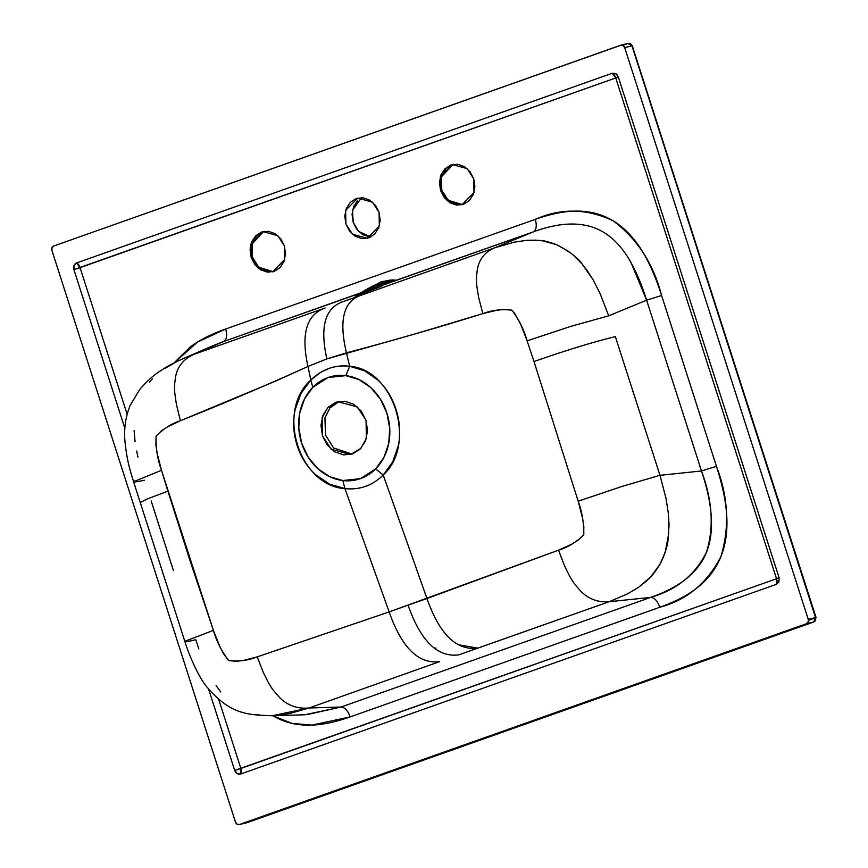 <?xml version="1.0" encoding="UTF-8"?>
<svg xmlns="http://www.w3.org/2000/svg" width="868" height="868" viewBox="0 0 868 868"><rect width="100%" height="100%" fill="white"/><g stroke="black" fill="none" stroke-linecap="round" stroke-linejoin="round"><path stroke-width="1.3" d="M198.826 648.895L195.777 639.694C186.349 642.016 183.05 642.418 185.861 640.909L213.409 630.374L161.502 470.315L157.227 453.649L155.904 444.948L156.077 436.127L161.524 430.778L167.632 426.828L180.425 420.709L275.937 380.965L307.966 366.448L310.82 380.032L301.001 393.454L295.153 409.729C292.668 421.447 293.297 433.284 297.062 445.262C300.957 457.262 307.207 467.125 315.811 474.85L329.656 484.149L344.943 488.608C359.656 490.127 372.415 485.613 383.222 475.056L426.958 598.529C439.534 634.313 456.47 650.848 477.769 648.136L609.141 601.73C597.987 602.609 588.439 599.007 580.497 590.902C571.871 581.061 571.263 579.748 564.417 565.513L558.525 550.171L389.157 611.918L344.943 488.608L389.157 611.918L408.069 605.148C420.622 640.985 437.515 657.564 458.738 654.884L477.769 648.136L458.814 644.826M527.093 340.853L571.318 326.216L608.696 315.844L600.07 293.493L592.996 279.615L587.072 270.393L582.048 263.948L573.498 255.3L568.431 251.319L556.8 244.765C540.124 238.808 541.393 241.152 536.023 240.143L527.082 240.284L514.333 242.15L495.053 247.684L514.333 242.15L527.082 240.284L542.489 240.762L556.8 244.765C569.918 251.774 578.338 258.165 582.048 263.948L592.996 279.615L600.07 293.493L608.696 315.844L646.627 300.165L661.6 295.511L716.447 466.311L701.474 470.966L646.627 300.165C641.235 282.87 634.844 268.375 627.488 256.668C618.005 241.933 606.83 232.266 593.972 227.666C577.383 221.687 557.169 223.087 533.321 231.875L396.524 280.321L390.578 280.288L381.356 281.709L360.502 293.08L223.694 341.525C226.754 339.616 227.405 335.449 225.647 329.015L535.274 219.365C537.032 225.799 536.381 229.966 533.321 231.875L495.053 247.684C485.169 251.731 479.266 258.935 477.367 269.286C475.881 281.416 476.141 282.805 478.756 297.941L482.847 313.619L478.756 297.941C476.141 282.805 475.881 281.416 477.367 269.286C479.299 258.903 485.19 251.698 495.053 247.684L360.578 295.456C343.468 301.435 338.748 320.552 346.451 352.82L349.674 366.274L346.451 352.82C392.607 340.679 438.08 327.605 482.847 313.619C491.961 310.147 501.617 308.997 511.816 310.169C518.934 319.467 524.022 329.699 527.093 340.853L520.919 324.871L514.691 313.402L511.816 310.169L504.254 309.42L496.93 310.223L482.847 313.619L415.078 333.92L326.867 358.918C319.749 326.997 325.012 307.966 342.665 301.814L360.578 295.456L342.665 301.814C325.012 307.966 319.749 326.997 326.867 358.918L307.966 366.448L326.867 358.918L346.451 352.82C338.759 320.552 343.468 301.435 360.578 295.456L495.053 247.684L533.321 231.875L381.095 285.605L223.694 341.525L195.061 353.927L325.055 308.042C306.469 314.531 300.773 334.006 307.966 366.448L310.82 380.032L320.661 372.35L328.918 368.466C335.656 366.101 342.578 365.374 349.674 366.274L364.668 370.842L378.144 380.26C386.488 388.159 392.499 398.108 396.199 410.108C399.942 422.152 400.669 433.978 398.358 445.566L392.792 461.733L383.233 475.046L426.958 598.529L408.069 605.148C420.622 640.985 437.515 657.564 458.738 654.884L609.141 601.73L627.531 593.875L638.685 587.224L645.89 581.614C649.579 577.339 649.893 580.095 659.788 564.515C660.071 564.298 663.521 557.484 665.279 551.755L668.761 533.321L668.436 514.051L666.049 498.503L659.973 475.317L622.53 486.275L578.175 501.194C582.146 511.99 583.98 523.252 583.676 534.981C576.2 542.261 567.813 547.317 558.525 550.171L564.417 565.513C571.263 579.748 571.871 581.061 580.497 590.902C588.395 598.985 597.943 602.598 609.141 601.73L650.675 597.379C665.3 592.334 677.42 585.943 687.055 578.196C699.163 568.193 706.736 555.911 709.753 541.361C713.68 522.623 710.925 499.154 701.474 470.966L646.627 300.165L608.696 315.844L571.318 326.216L527.093 340.853L534.004 361.533C565.578 350.477 592.692 342.166 615.347 336.61L659.973 475.317L701.474 470.966L659.973 475.317L615.347 336.61C592.692 342.166 565.578 350.477 534.004 361.533L578.175 501.194L622.53 486.275L659.973 475.317L666.049 498.503L668.436 514.051L669.044 525.064L668.024 539.863C667.72 545.538 664.975 553.762 659.788 564.515L650.675 576.96L638.685 587.224L627.531 593.875L609.141 601.73L650.675 597.379C676.519 589.969 695.094 574.952 706.422 552.319C714.147 527.581 712.498 500.467 701.474 470.966L716.447 466.311C728.263 496.93 729.76 527.028 720.928 556.583C707.181 583.155 686.816 600.048 659.81 607.253C657.477 600.96 654.429 597.661 650.675 597.379C654.429 597.661 657.477 600.96 659.81 607.253L350.184 716.903L311.883 725.116L291.995 723.38L272.845 715.742M306.556 714.7L341.048 707.029L309.051 707.995L289.511 713.583L272.151 715.764C249.073 714.7 230.693 715.699 205.89 685.774C197.307 674.675 188.432 653.235 184.927 641.669L185.861 640.909L184.927 641.669L140.247 502.529L147.137 498.981L167.915 491.179L161.502 470.315L133.563 481.74L161.502 470.315C157.52 459.454 155.708 448.062 156.077 436.127C163.314 428.792 171.441 423.66 180.425 420.709C223.119 403.728 265.641 385.642 307.966 366.448C300.773 333.996 306.469 314.531 325.055 308.042L195.061 353.927C184.385 358.224 177.94 365.623 175.705 376.115C173.893 388.365 174.153 389.754 176.54 404.965L180.425 420.709L176.54 404.965C174.153 389.754 173.893 388.365 175.705 376.115C177.918 365.645 184.363 358.256 195.061 353.927L223.694 341.525L212.66 345.844L182.714 358.809M813.891 621.933A3.548 1.866 -109.5 0 1 813.783 621.965A3.548 3.005 -103.4 0 0 815.54 617.593L808.249 619.329A3.548 3.005 76.6 0 1 806.491 623.701L239.416 824.513L806.491 623.701L808.184 621.998L808.249 619.329L815.54 617.593L631.969 45.852A3.548 3.005 -103.4 0 0 628.334 43.4A3.548 3.005 -103.4 0 0 628.052 43.487L622.812 45.342L628.052 43.487L622.584 44.778M260.346 715.189L255.832 714.418M220.743 691.98L216.034 685.481M628.052 43.487L631.969 45.852L624.689 47.577L623.083 45.494L620.761 45.212A3.548 3.005 76.6 0 1 621.043 45.136A3.548 3.005 76.6 0 1 624.689 47.577L808.249 619.329L624.689 47.577L631.969 45.852L815.54 617.593L813.783 621.965L246.707 822.788L239.416 824.513L808.314 623.267L241.239 824.079L246.707 822.788A3.548 1.866 70.5 0 0 246.816 822.755A3.548 1.866 70.5 0 0 247.651 821.605M246.903 822.712L813.88 621.933L808.314 623.267L813.783 621.965L246.707 822.788L239.156 824.589A3.548 3.005 76.6 0 1 235.499 822.148L237.094 824.242L239.416 824.513A3.548 3.005 76.6 0 1 239.134 824.6M375.942 287.785C381.942 285.626 383.504 285.236 380.607 286.614L361.609 293.829C355.609 295.977 354.046 296.368 356.943 294.99L382.614 285.648M185.861 640.909L213.409 630.374C216.566 641.463 221.709 651.543 228.827 660.635C238.841 661.731 248.302 660.472 257.21 656.87L263.199 672.179C270.165 686.371 270.762 687.695 279.55 697.471C287.623 705.532 297.453 709.037 309.051 707.995L341.048 707.029L304.711 714.776L272.151 715.764L309.051 707.995C297.42 709.026 287.59 705.51 279.55 697.471C270.762 687.695 270.165 686.371 263.199 672.179L257.21 656.87L389.157 611.907L257.21 656.87L243.431 660.45L236.259 661.318L228.599 660.515L223.629 653.854L219.68 646.193L213.409 630.374L190.049 560.761L167.915 491.179M808.444 620.316L814.52 618.168L808.444 620.316M369.269 236.877L362.52 234.523L356.878 229.412L353.211 222.338L352.05 214.363L353.601 206.725L357.605 200.551M434.358 648.146L435.953 648.06L434.358 648.146M173.372 570.374L151.173 500.999M389.157 611.918C401.7 647.712 418.528 664.291 439.631 661.644C418.528 664.291 401.7 647.712 389.157 611.918M426.958 598.529L558.525 550.171L571.741 544.182L578.045 540.287L583.784 534.742L583.817 526.301L582.461 517.719L578.175 501.194L534.004 361.533M309.051 707.995L439.631 661.644L309.051 707.995M341.048 707.029L650.675 597.379L341.048 707.029C344.802 707.311 347.851 710.599 350.184 716.903C347.851 710.599 344.802 707.311 341.048 707.029M339.496 401.341L329.97 407.873L324.936 417.79L325.5 435.074L333.637 447.996L352.05 454.105L333.637 447.996L325.5 435.074L324.947 417.779L329.981 407.851L339.529 401.331M366.046 420.372L366.415 438.34L360.806 448.452L350.542 454.528L331.099 449.179L322.462 435.801L322.093 417.823L327.703 407.721L337.967 401.634L357.41 406.994L366.046 420.372L361.207 411.063L353.797 404.347L344.921 401.244L335.959 402.231L328.245 407.157L322.983 415.262L320.954 425.32L322.462 435.801L327.301 445.1L334.722 451.816L343.587 454.919L352.56 453.931L360.263 449.016L365.526 440.911L367.565 430.843L366.046 420.372M328.028 377.537L345.822 375.638L358.929 379.533L370.788 387.573L380.379 399.085L386.878 413.07L389.732 428.336L388.701 443.591L383.862 457.512L375.638 468.915L360.48 478.626L342.827 480.546L329.699 476.695L317.829 468.687L308.216 457.208L301.673 443.244L298.787 427.978L299.786 412.723L304.581 398.781L312.773 387.345L328.028 377.537M375.638 468.915L383.233 475.046C372.415 485.613 359.656 490.127 344.943 488.608L342.827 480.546A53.154 45.125 -103.4 0 0 375.638 468.915A53.154 45.125 -103.4 0 0 386.878 413.07A53.154 45.125 -103.4 0 0 345.822 375.638L349.674 366.274C393.942 369.367 417.28 444.145 383.233 475.046L375.638 468.915M342.827 480.546L344.943 488.608C299.525 485.928 275.492 411.421 310.82 380.032L312.773 387.345A53.154 45.125 -103.4 0 0 301.673 443.244A53.154 45.125 -103.4 0 0 342.827 480.546M806.491 623.701L808.314 623.267L806.491 623.701M620.761 45.212L53.686 246.035L51.993 247.727L51.928 250.407L235.499 822.148L51.928 250.407A3.548 3.005 76.6 0 1 53.686 246.035L621.293 45.093M618.266 76.851L615.748 77.957L612.276 73.237L616.171 73.888L618.266 76.851L779.052 577.643L778.748 582.189L776.372 584.327L240.686 774.028L237.138 773.605L234.696 770.415L208.689 689.398L234.696 770.415L776.534 578.75A5.902 3.103 -109.5 0 1 776.372 584.327L240.686 774.028A5.902 3.103 70.5 0 0 240.859 768.451L776.534 578.75L615.748 77.957L80.073 267.659L127.129 414.231L80.073 267.659A5.902 3.103 70.5 0 0 76.601 262.939L612.276 73.237L615.824 73.661L618.266 76.851L779.052 577.643L778.954 581.734L776.372 584.327L776.534 578.75L615.748 77.957L73.91 269.623L74.019 265.532L76.601 262.939L612.276 73.237A5.902 3.103 -109.5 0 1 615.748 77.957L618.287 76.927M124.873 428.336L73.91 269.623L80.073 267.659L76.601 262.939C74.084 264.197 73.194 266.422 73.91 269.623L124.873 428.336M452.988 164.443L441.443 176.866L441.801 190.255L448.17 200.248L462.546 204.631M473.722 178.808L474.004 192.479L461.939 204.783L447.161 200.714L440.586 190.548L440.304 176.877L452.38 164.573L467.158 168.642L473.722 178.808L474.883 186.783L473.331 194.432L469.328 200.595L463.469 204.338L456.644 205.087L449.906 202.732L444.264 197.622L440.586 190.548L439.436 182.573L440.977 174.924L444.991 168.761L450.85 165.018L457.664 164.269L464.413 166.634L470.055 171.734L473.722 178.808M379.056 212.334L379.338 226.006L367.272 238.309L352.484 234.241L345.92 224.074L345.638 210.403L357.703 198.099L372.491 202.168L379.056 212.334L380.206 220.309L378.665 227.958L374.661 234.121L368.802 237.865L361.978 238.613L355.24 236.248L349.598 231.148L345.92 224.074L344.77 216.099L346.31 208.45L350.314 202.287L356.173 198.544L362.998 197.796L369.735 200.161L375.377 205.26L379.056 212.334M361.457 197.698L352.516 210.327L353.211 222.338L358.592 231.387L370.81 236.986M452.065 164.736L446.206 168.479L442.192 174.642L440.651 182.291L441.801 190.255L445.479 197.329L451.121 202.439L457.859 204.794M263.644 231.485L252.1 243.919L252.469 257.308L258.827 267.301L273.203 271.684M284.389 245.861L284.671 259.532L272.606 271.836L257.818 267.767L251.253 257.601L250.971 243.93L263.037 231.626L277.814 235.695L284.389 245.861L285.539 253.836L283.999 261.485L279.984 267.648L274.125 271.391L267.311 272.14L260.563 269.774L254.932 264.675L251.253 257.601L250.093 249.626L251.644 241.977L255.648 235.814L261.507 232.071L268.331 231.322L275.069 233.676L280.711 238.787L284.389 245.861M262.722 231.789L256.863 235.521L252.859 241.695L251.308 249.344L252.469 257.308L256.136 264.382L261.778 269.492L268.527 271.847M361.609 293.829L354.936 295.955M137.947 457.121L136.645 451.034M135.082 441.649L134.106 430.68M149.318 382.148L152.334 378.86M164.844 368.542L176.367 361.826M144.511 480.221C135.05 482.239 131.686 482.478 134.431 480.937M533.321 231.875C536.381 229.966 537.032 225.799 535.274 219.365L225.647 329.015C211.304 334.093 199.488 340.093 190.19 347.016L173.969 362.965L197.665 341.97L225.647 329.015C227.405 335.449 226.754 339.616 223.694 341.525L212.378 345.941M272.281 715.406C283.879 722.404 296.975 725.637 311.579 725.127C322.972 724.715 335.84 721.981 350.184 716.903L659.81 607.253C674.154 602.175 685.98 596.175 695.268 589.253C707.181 580.388 715.731 569.495 720.928 556.583C726.125 543.661 727.959 528.699 726.429 511.719C725.236 498.471 721.905 483.335 716.447 466.311L661.6 295.511C656.143 278.498 650.067 264.339 643.383 253.033C634.812 238.559 624.743 227.839 613.177 220.852C601.589 213.864 588.493 210.62 573.878 211.141C562.486 211.542 549.618 214.287 535.274 219.365C560.934 207.919 586.898 208.407 613.177 220.852C637.22 238.765 653.365 263.655 661.6 295.511L646.627 300.165L631.014 262.57M312.773 387.345L310.82 380.032C321.985 369.215 334.939 364.625 349.674 366.274L345.822 375.638A53.154 45.125 -103.4 0 0 312.773 387.345M218.747 699.575L240.859 768.451L234.696 770.415C235.977 773.421 237.973 774.625 240.686 774.028L240.859 768.451L218.747 699.575M779.073 577.719L776.534 578.75L779.052 577.643M374.368 286.375L396.524 280.321C388.604 278.671 376.593 282.925 360.502 293.08L381.562 283.142L396.524 280.321L360.502 293.08M244.667 822.658A3.548 3.005 -103.4 0 0 246.414 822.864A3.548 3.005 -103.4 0 0 246.707 822.788L246.447 822.864M632.305 45.895L816.072 617.517L814.086 621.835M183.951 358.267C173.426 363.052 165.929 367.034 161.47 370.202C154.124 374.672 146.855 381.139 139.661 389.591L130.233 405.258C125.621 416.629 123.853 428.445 124.927 440.684C126.858 461.657 130.916 472.572 133.563 481.74L140.247 502.529M453.584 164.28L452.38 164.573M463.154 204.501L461.939 204.783M264.252 231.333L263.037 231.626M273.811 271.554L272.606 271.836M617.018 74.637L616.171 73.888M632.501 45.765L628.313 43.411L621.021 45.136"/></g></svg>
